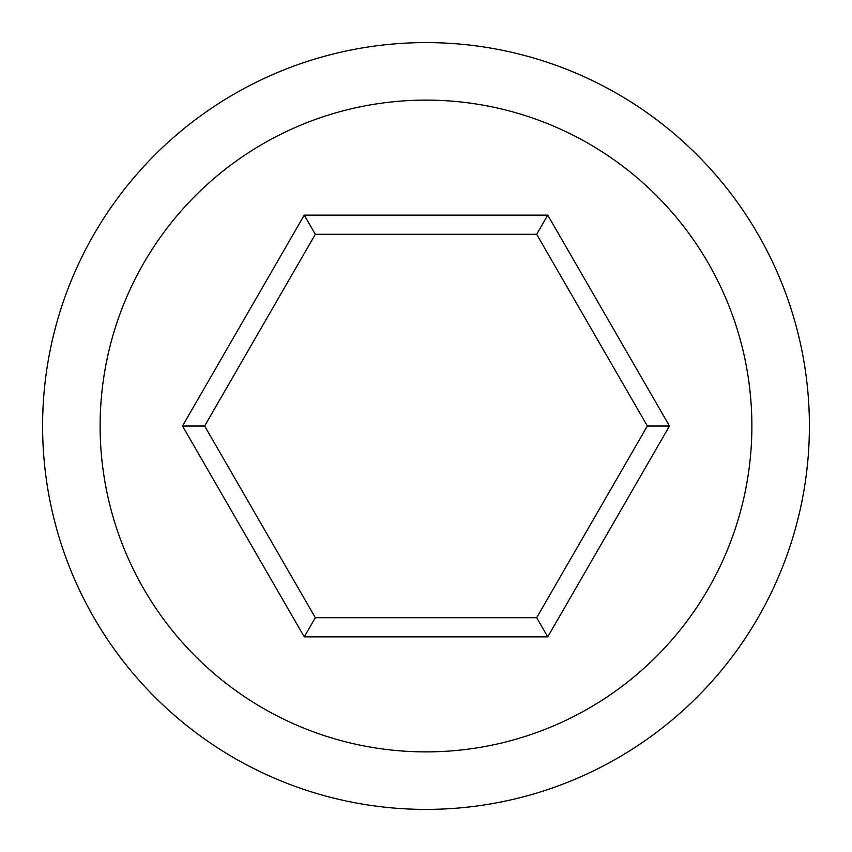 <?xml version="1.0" encoding="UTF-8"?>
<svg xmlns="http://www.w3.org/2000/svg" width="852" height="852" viewBox="0 0 852 852"><rect width="100%" height="100%" fill="white"/><g stroke="black" fill="none" stroke-linecap="round" stroke-linejoin="round"><path stroke-width="1.28" d="M536.675 234.3L547.751 215.13L669.491 426L547.751 636.87L304.249 636.87L182.509 426L204.64 426L315.325 617.7L536.675 617.7L647.36 426L536.675 234.3L315.325 234.3L204.64 426M304.249 636.87L315.325 617.7M182.509 426L304.249 215.13L315.325 234.3M669.491 426L647.36 426M304.249 215.13L547.751 215.13M100.11 426A325.89 325.89 0 0 1 588.945 143.775A325.89 325.89 0 0 1 588.945 708.225A325.89 325.89 0 0 1 100.11 426M547.751 636.87L536.675 617.7M42.6 426A383.4 383.4 0 0 1 426 42.6A383.4 383.4 0 0 1 809.4 426A383.4 383.4 0 0 1 426 809.4A383.4 383.4 0 0 1 42.6 426"/></g></svg>
